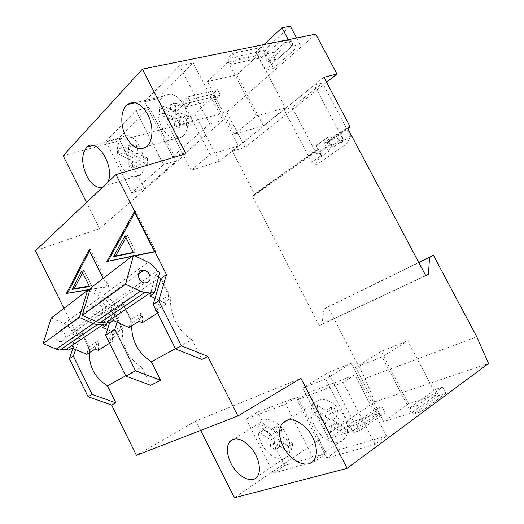 <?xml version="1.0" encoding="UTF-8"?>
<svg xmlns="http://www.w3.org/2000/svg" width="524" height="524" viewBox="0 0 524 524"><rect width="100%" height="100%" fill="white"/><g stroke="black" fill="none" stroke-linecap="round" stroke-linejoin="round"><path stroke-width="0.39" stroke-dasharray="2.62 1.97" d="M131.904 256.446L134.917 255.836M72.928 348.48L77.382 335.635L81.338 332.923L89.663 349.79L98.623 344.065L97.326 341.452L88.942 346.868L81.312 331.41L112.346 310.051L120.52 326.465L118.391 334.305L107.472 329.498M109.562 343.253L112.365 341.497L112.68 335.078L111.35 332.393L120.52 326.465M112.68 335.078L122.505 328.803L113.564 310.843L122.812 304.51L131.93 322.777L142.508 316.011L141.087 313.175L131.183 319.575L122.832 302.833L159.624 277.504M157.593 313.129L159.001 312.245L159.178 305.354L157.711 302.433L168.63 295.379L160.652 279.547M159.178 305.354L170.876 297.874L161.019 278.329M77.382 335.635L63.921 308.354M89.964 289.648L107.407 286.825L103.189 278.368M102.828 327.454L108.285 308.217L112.346 310.051M71.932 348.054L77.434 329.734L81.312 331.41M88.942 346.868L86.788 354.329M150.015 295.988L155.3 275.421L158.517 276.973M168.63 295.379L166.58 303.756L155.025 298.339M113.282 320.485L118.712 300.946L122.832 302.833M131.183 319.575L129.068 327.533M95.172 349.017L97.326 341.452M98.27 350.333L98.623 344.065M112.365 341.497L109.208 340.122L111.35 332.393M138.984 321.251L141.087 313.175M142.273 322.738L142.508 316.011M155.641 310.693L157.711 302.433M159.001 312.245L156.597 311.132M125.721 375.826L141.598 367.154L150.637 385.31M175.442 348.663L191.941 339.657L201.91 359.438M109.614 322.928L113.564 310.843M117.121 322.201L122.812 304.51M266.696 52.852L236.219 59.304L230.907 64.341L261.312 57.778L266.696 52.852L263.611 46.99L258.253 51.961L227.763 58.328L233.049 53.245L263.611 46.99M236.219 59.304L233.049 53.245M230.907 64.341L227.763 58.328M261.312 57.778L258.253 51.961M220.349 95.224L190.585 102.553L186 106.896L215.678 99.488L220.349 95.224L217.499 89.742L212.855 94.051L183.105 101.283L187.664 96.894L217.499 89.742M190.585 102.553L187.664 96.894M186 106.896L183.105 101.283M215.678 99.488L212.855 94.051M285.429 107.872L256.4 115.968L234.608 134.111L263.382 125.714L285.429 107.872L257.919 55.492L236.861 74.912L207.399 81.652L228.15 61.819L257.919 55.492M256.4 115.968L228.15 61.819M234.608 134.111L207.399 81.652M263.382 125.714L236.861 74.912M238.472 145.869L210.045 154.56L191.168 170.274L219.287 161.385L238.472 145.869L213.065 96.861L194.732 113.767L166.016 121.201L184.003 104.007L213.065 96.861M210.045 154.56L184.003 104.007M191.168 170.274L166.016 121.201M219.287 161.385L194.732 113.767M222.969 120.33L209.593 123.985L172.579 156.676L185.64 152.805L222.969 120.33L193.212 62.906L157.855 98.623L144.493 101.754L179.49 65.736L193.212 62.906M209.593 123.985L179.49 65.736M191.332 117.586L190.985 124.548L179.712 119.839L179.378 127.653L174.551 125.596L174.859 117.815L163.947 113.256L164.176 106.438L175.14 110.937L175.455 103.018L180.354 104.99L180.007 112.942L191.332 117.586L186.623 118.824L175.298 114.14L175.619 106.156L170.726 104.171L170.424 112.123L159.46 107.59L159.25 114.428L170.169 119.027L169.874 126.841L174.702 128.911L175.016 121.064L186.289 125.806L186.623 118.824M172.579 156.676L144.493 101.754M185.64 152.805L157.855 98.623M176.509 160.75L163.527 164.667L131.734 192.747L144.382 188.706L176.509 160.75L149.196 107.361L118.738 138.126L105.841 141.526L135.932 110.557L149.196 107.361M163.527 164.667L135.932 110.557M147.401 158.052L147.244 164.346L137.249 159.571L137.118 166.645L132.827 164.569L132.945 157.514L123.238 152.877L123.304 146.7L133.044 151.285L133.162 144.12L137.504 146.131L137.367 153.322L147.401 158.052L142.842 159.375L132.814 154.613L132.926 147.395L128.59 145.364L128.491 152.563L118.752 147.938L118.706 154.141L128.406 158.811L128.308 165.892L132.598 167.981L132.71 160.881L142.705 165.689L142.842 159.375M131.734 192.747L105.841 141.526M144.382 188.706L118.738 138.126M63.155 155.726L226.807 112.182L315.743 34.119M296.597 37.99L300.134 44.664L273.41 68.238L265.19 70.131L291.842 46.407L288.279 39.667M300.134 44.664L291.842 46.407M386.548 435.988L375.145 444.398L326.701 458.094L338.059 450.018L386.548 435.988L354.899 374.909L343.102 382.376L296.918 399.838L308.616 392.594L354.899 374.909M436.145 394.899L411.386 413.004L383.692 421.551L408.517 403.768L436.145 394.899L407.731 340.783L382.147 356.955L355.586 367.357L381.171 351.388L407.731 340.783M445.832 393.347L420.582 412.008L413.488 414.176L438.771 395.6L445.832 393.347L442.538 387.079L417.183 405.504L410.128 407.731L435.51 389.384L442.538 387.079M226.807 112.182L245.062 147.362L232.433 151.272L254.572 194.05L254.297 195.445L252.339 196.159L319.326 325.673L321.952 324.238L324.029 308.983L327.886 306.933L365.012 378.459L374.745 401.901L234.379 497.8M374.745 401.901L488.519 363.492M385.199 412.709L359.837 430.623L353.752 432.483L379.107 414.654L385.199 412.709L382.173 406.873L356.726 424.591L350.667 426.503L376.108 408.864L382.173 406.873M377.365 413.777L352.547 431.167L328.659 438.542L353.425 421.466L377.365 413.777L351.224 363.348L325.705 379.062L302.78 388.042L328.194 372.544L351.224 363.348M326.229 453.437L314.891 461.428L273.469 473.139L284.676 465.456L326.229 453.437L297.311 396.91L285.652 404.102L246.123 419.043L257.618 412.08L297.311 396.91M254.572 194.05L317.76 148.816L316.103 145.665L327.539 137.406L329.229 140.609L329.007 142.089L327.002 142.764L347.523 128.085M232.433 151.272L323.943 77.303M245.062 147.362L326.576 82.268M284.06 109.654L292.117 107.394L322.509 83.021L350.615 136.043L346.993 143.602L343.377 139.928L314.387 85.143L284.06 109.654L311.656 162.23L321.448 155.346L318.939 152.831L330.441 144.676L328.378 145.371L316.882 153.539L315.533 150.964L317.531 150.29L317.76 148.816M314.387 85.143L322.509 83.021M75.594 349.6L81.338 332.923M35.481 250.668L99.639 228.621L185.823 153.801M102.514 187.317L105.304 185.712L107.649 182.47M99.639 228.621L86.532 202.428M252.339 196.159L315.533 150.964M319.326 325.673L425.802 275.722M327.002 142.764L328.378 145.371M321.952 324.238L425.698 275.532M324.029 308.983L418.846 262.603M327.886 306.933L418.768 262.459M365.012 378.459L476.794 336.834M200.653 430.42L195.937 421.001L300.953 378.308M195.937 421.001L136.404 455.33M292.117 107.394L318.887 158.307L328.692 151.429L331.227 146.314L342.735 138.185L340.22 143.34L350.615 136.043M318.887 158.307L315.16 165.722L346.993 143.602M330.441 144.676L332.982 147.237L343.377 139.928M315.16 165.722L311.656 162.23M328.692 151.429L324.225 142.954L335.674 134.74L340.22 143.34M321.448 155.346L316.319 145.593L327.755 137.334L332.982 147.237M279.377 41.894L279.62 41.704C280.89 41.016 282.004 41.448 282.96 43.001L284.316 45.568L284.126 47.481L268.38 61.622L267.076 61.105L265.76 58.603C264.954 56.749 265.092 55.197 266.179 53.952L279.377 41.894L287.696 40.21L274.458 52.19C273.371 53.428 273.22 54.968 274.019 56.802L275.323 59.284L276.626 59.795L292.418 45.745L292.615 43.839L291.272 41.304C290.322 39.765 289.209 39.339 287.931 40.021L287.696 40.21M273.41 68.238L264.044 50.435L255.758 52.164L263.899 44.586M255.758 52.164L265.19 70.131M264.044 50.435L290.348 26.2M318.939 152.831L316.882 153.539M324.225 142.954L328.672 141.473L340.135 133.273L342.735 138.185M335.674 134.74L340.135 133.273M328.672 141.473L331.227 146.314M420.582 412.008L417.183 405.504M413.488 414.176L410.128 407.731M438.771 395.6L435.51 389.384M359.837 430.623L356.726 424.591M353.752 432.483L350.667 426.503M379.107 414.654L376.108 408.864M411.386 413.004L382.147 356.955M383.692 421.551L355.586 367.357M408.517 403.768L381.171 351.388M352.547 431.167L325.705 379.062M328.659 438.542L302.78 388.042M353.425 421.466L328.194 372.544M375.145 444.398L343.102 382.376M349.966 425.481L348.945 431.37L335.511 422.992L334.436 429.621L328.692 425.999L329.734 419.383L316.738 411.274L317.596 405.471L330.657 413.547L331.725 406.814L337.561 410.39L336.46 417.137L349.966 425.481L345.899 428.298L332.38 419.875L333.461 413.109L327.618 409.499L326.563 416.252L313.49 408.104L312.645 413.927L325.653 422.108L324.625 428.737L330.375 432.392L331.443 425.743L344.89 434.2L345.899 428.298M326.701 458.094L296.918 399.838M338.059 450.018L308.616 392.594M314.891 461.428L285.652 404.102M292.713 443.651L291.992 449.022L280.17 441.084L279.416 447.136L274.353 443.704L275.087 437.664L263.624 429.962L264.22 424.656L275.729 432.333L276.476 426.189L281.611 429.582L280.838 435.739L292.713 443.651L288.691 446.33L276.81 438.352L277.563 432.182L272.428 428.756L271.694 434.913L260.173 427.178L259.59 432.496L271.065 440.265L270.345 446.324L275.414 449.782L276.155 443.71L287.984 451.714L288.691 446.33M273.469 473.139L246.123 419.043M284.676 465.456L257.618 412.08M314.485 425.822C321.376 440.186 338.786 447.607 345.067 438.182C350.111 431.462 347.15 417.307 338.674 408.124C328.64 398.64 320.341 397.074 313.784 403.428C309.913 409.231 310.149 416.698 314.485 425.822M261.496 443.448C267.699 456.43 282.443 463.661 287.899 455.854C292.379 450.162 289.883 437.252 282.495 428.403C273.731 419.174 266.434 417.202 260.611 422.495C257.088 427.689 257.382 434.671 261.496 443.448M348.945 431.37L344.89 434.2M336.46 417.137L332.38 419.875M337.561 410.39L333.461 413.109M331.725 406.814L327.618 409.499M330.657 413.547L326.563 416.252M317.596 405.471L313.49 408.104M316.738 411.274L312.645 413.927M329.734 419.383L325.653 422.108M328.692 425.999L324.625 428.737M334.436 429.621L330.375 432.392M335.511 422.992L331.443 425.743M291.992 449.022L287.984 451.714M280.838 435.739L276.81 438.352M281.611 429.582L277.563 432.182M276.476 426.189L272.428 428.756M275.729 432.333L271.694 434.913M264.22 424.656L260.173 427.178M263.624 429.962L259.59 432.496M275.087 437.664L271.065 440.265M274.353 443.704L270.345 446.324M279.416 447.136L275.414 449.782M280.17 441.084L276.155 443.71M161.634 127.155C168.165 138.192 175.186 141.297 182.699 136.476C188.856 131.275 189.898 117.278 184.697 106.51C178.14 95.047 171.073 91.595 163.488 96.141C156.722 101.355 155.949 116.459 161.634 127.155M121.064 165.8C127.05 176.136 133.299 179.267 139.797 175.193C153.001 165.171 134.34 126.14 121.974 137.819C116.19 144.414 115.889 153.742 121.064 165.8M190.985 124.548L186.289 125.806M180.007 112.942L175.298 114.14M180.354 104.99L175.619 106.156M175.455 103.018L170.726 104.171M175.14 110.937L170.424 112.123M164.176 106.438L159.46 107.59M163.947 113.256L159.25 114.428M174.859 117.815L170.169 119.027M174.551 125.596L169.874 126.841M179.378 127.653L174.702 128.911M179.712 119.839L175.016 121.064M147.244 164.346L142.705 165.689M137.367 153.322L132.814 154.613M137.504 146.131L132.926 147.395M133.162 144.12L128.59 145.364M133.044 151.285L128.491 152.563M123.304 146.7L118.752 147.938M123.238 152.877L118.706 154.141M132.945 157.514L128.406 158.811M132.827 164.569L128.308 165.892M137.118 166.645L132.598 167.981M137.249 159.571L132.71 160.881M131.648 325.902L131.93 322.777M191.941 339.657C178.134 331.613 168.852 313.123 170.876 297.874M89.342 352.711L89.663 349.79M141.598 367.154C127.633 357.885 121.267 345.1 122.505 328.803M155.3 275.421L159.689 272.362M90.416 288.121L104.119 294.396C107.728 296.119 110.512 298.798 112.457 302.44L114.939 303.573L118.712 300.946M112.457 302.44L157.056 271.091M156.198 310.339L166.58 303.756M108.285 308.217L111.959 305.649L107.341 322.05M51.247 318.029L64.125 323.609C67.524 325.142 70.118 327.592 71.899 330.952L74.238 331.961L77.434 329.734M71.899 330.952L109.483 304.529L111.959 305.649M109.208 340.122L118.391 334.305M114.939 303.573L109.496 323.007M105.154 305.8C106.673 310.719 105.088 313.372 100.412 313.758C93.252 313.201 92.656 301.084 99.789 301.975C102.141 302.263 103.929 303.54 105.154 305.8M89.499 291.2L101.191 296.538C104.787 298.241 107.558 300.907 109.483 304.529M74.238 331.961L68.736 350.189M64.917 334.227C66.266 338.786 64.721 341.294 60.28 341.74C53.507 341.36 53.153 330.081 59.893 330.762C62.114 330.991 63.79 332.144 64.917 334.227M102.213 307.876C103.713 312.769 102.134 315.415 97.471 315.808C90.338 315.265 89.768 303.213 96.868 304.077C99.206 304.365 100.988 305.636 102.213 307.876M134.314 211.624L135.69 211.159L134.845 212.685M154.619 251.861L155.982 251.337L135.69 211.159M132.33 256.118L134.57 255.666M154.508 251.631L155.982 251.337M133.365 252.299L135.775 251.802L127.352 235.047L125.098 235.859M135.775 251.802L133.541 252.647M127.352 235.047L125.95 237.549M88.982 249.869L90.305 249.391L89.506 250.924M107.407 286.825L108.704 286.307L90.305 249.391M90.056 289.327L108.704 286.307M89.244 286.058L91.608 285.665L83.938 270.233L81.79 271.046M91.608 285.665L89.466 286.51M83.938 270.233L82.628 272.729M329.229 140.609L349.737 125.924M329.007 142.089L347.825 128.655M254.297 195.445L317.531 150.29M291.272 41.304L282.96 43.001M292.615 43.839L284.316 45.568M274.458 52.19L266.179 53.952M274.019 56.802L265.76 58.603M275.323 59.284L267.076 61.105M276.705 59.729L268.458 61.563M292.418 45.745L284.126 47.481M104.119 294.396L148.109 262.262M64.125 323.609L101.191 296.538M287.931 40.021L279.62 41.704M276.626 59.795L268.38 61.622M313.784 403.428L287.912 419.881M345.067 438.182L314.014 460.007M260.611 422.495L234.11 438.916M287.899 455.854L257.31 476.558M163.488 96.141L135.271 102.724M182.699 136.476L146.943 146.445M121.974 137.819L93.115 145.436M139.797 175.193L105.304 185.712M60.28 341.74L97.471 315.808M59.893 330.762L96.868 304.077M100.412 313.758L144.65 282.908M99.789 301.975L138.447 274.072"/><path stroke-width="0.79" d="M134.917 255.836L154.619 251.861L134.314 211.624L106.758 261.528L131.904 256.446M160.652 279.547L159.624 277.504L158.517 276.973M207.825 356.458L201.91 359.438L175.579 348.945L153.211 304.392L161.019 278.329L166.494 274.576L116.001 174.571L185.823 153.801L142.397 69.116L315.743 34.119L336.952 73.982L323.943 77.303L349.737 125.924L349.534 127.437L347.523 128.085L425.802 275.722L428.429 274.248L429.556 257.363L433.414 255.293L476.794 336.834L488.519 363.492L347.124 468.338L300.953 378.308L237.876 415.984L207.825 356.458L181.324 345.807L158.707 300.828L166.494 274.576M63.921 308.354L35.481 250.668L116.001 174.571M103.189 278.368L88.982 249.869L66.417 293.447L89.964 289.648M107.472 329.498L102.828 327.454L106.516 324.998L104.08 323.917L97.261 324.729L93.324 323.596L79.373 317.452L87.554 290.309L89.499 291.2M109.562 343.253L98.27 350.333L95.172 349.017L86.788 354.329L71.932 348.054L68.736 350.189L66.43 349.226L104.08 323.917M155.025 298.339L150.015 295.988L154.423 293.047L151.822 291.822L144.637 292.523L140.452 291.193L125.544 284.198L133.568 255.175L148.109 262.262C151.947 264.194 154.927 267.135 157.056 271.091L159.689 272.362L154.423 293.047M157.593 313.129L142.273 322.738L138.984 321.251L129.068 327.533L113.282 320.485L109.496 323.007L107.053 321.919L151.822 291.822M156.597 311.132L155.641 310.693L156.198 310.339M237.876 415.984L136.404 455.33L111.586 405.006L115.856 402.851L107.446 385.808L125.721 375.826M160.626 380.267L135.52 370.802L125.845 376.081L150.637 385.31L160.626 380.267L151.403 361.796L175.442 348.663M125.845 376.081L105.593 335.242L114.861 329.242L117.121 322.201M135.52 370.802L114.861 329.242M105.593 335.242L109.614 322.928M175.579 348.945L181.324 345.807M153.211 304.392L158.707 300.828M86.532 202.428L63.155 155.726L142.397 69.116M200.653 430.42L234.379 497.8L347.124 468.338M326.576 82.268L336.952 73.982M115.856 402.851L92.185 394.448L73.347 356.137L75.594 349.6M111.586 405.006L88.058 396.701L92.185 394.448M88.058 396.701L69.391 358.698L73.347 356.137M69.391 358.698L72.928 348.48M107.649 182.47C115.686 168.053 97.169 136.607 86.964 147.061C81.403 153.768 81.299 163.344 86.65 175.802C91.412 184.553 96.698 188.391 102.514 187.317M125.898 136.574C132.579 148.03 139.594 151.325 146.943 146.445C152.942 141.166 153.702 126.736 148.331 115.555C141.604 103.654 134.53 100.012 127.109 104.623C120.52 109.929 120.062 125.485 125.898 136.574M425.698 275.532L428.429 274.248M418.846 262.603L429.556 257.363M418.768 262.459L433.414 255.293M230.868 463.157C237.254 476.591 252.024 484.392 257.31 476.558C261.673 470.866 258.967 457.576 251.461 448.321C242.579 438.64 235.296 436.44 229.617 441.706C226.211 446.926 226.63 454.072 230.868 463.157M283.268 446.52C290.388 461.421 307.883 469.504 314.014 460.007C318.946 453.24 315.749 438.627 307.123 428.973C296.938 418.977 288.626 417.163 282.187 423.523C278.427 429.379 278.788 437.049 283.268 446.52M263.899 44.586L281.984 27.765L290.348 26.2L296.597 37.99M288.279 39.667L281.984 27.765M151.403 361.796C138.369 353.287 131.779 341.327 131.648 325.902M107.446 385.808C95.217 378.112 89.178 367.082 89.342 352.711M107.053 321.919L100.208 322.725L96.259 321.572L82.242 315.382L125.544 284.198M82.242 315.382L90.416 288.121L133.568 255.175M149.464 274.497C151.167 279.803 149.563 282.606 144.65 282.908C137.105 282.128 136.214 269.126 143.733 270.26C146.209 270.633 148.122 272.048 149.464 274.497M107.341 322.05L106.516 324.998M66.43 349.226L59.933 350.104L56.212 349.108L43.06 343.606L79.373 317.452M43.06 343.606L51.247 318.029L87.554 290.309M106.758 261.528L132.33 256.118M134.845 212.685L108.082 261.031M134.57 255.666L154.508 251.631M133.541 252.647L125.098 235.859L113.4 256.819L133.541 252.647M125.95 237.549L115.608 255.994L113.4 256.819M115.608 255.994L133.365 252.299M66.417 293.447L90.056 289.327M89.506 250.924L67.681 292.955M89.466 286.51L81.79 271.046L72.188 289.392L89.466 286.51M82.628 272.729L74.303 288.567L72.188 289.392M74.303 288.567L89.244 286.058M347.825 128.655L349.534 127.437M96.259 321.572L140.452 291.193M56.212 349.108L93.324 323.596M287.912 419.881L282.187 423.523M234.11 438.916L229.617 441.706M135.271 102.724L127.109 104.623M93.115 145.436L86.964 147.061M100.208 322.725L144.637 292.523M59.933 350.104L97.261 324.729M138.447 274.072L143.733 270.26"/></g></svg>
